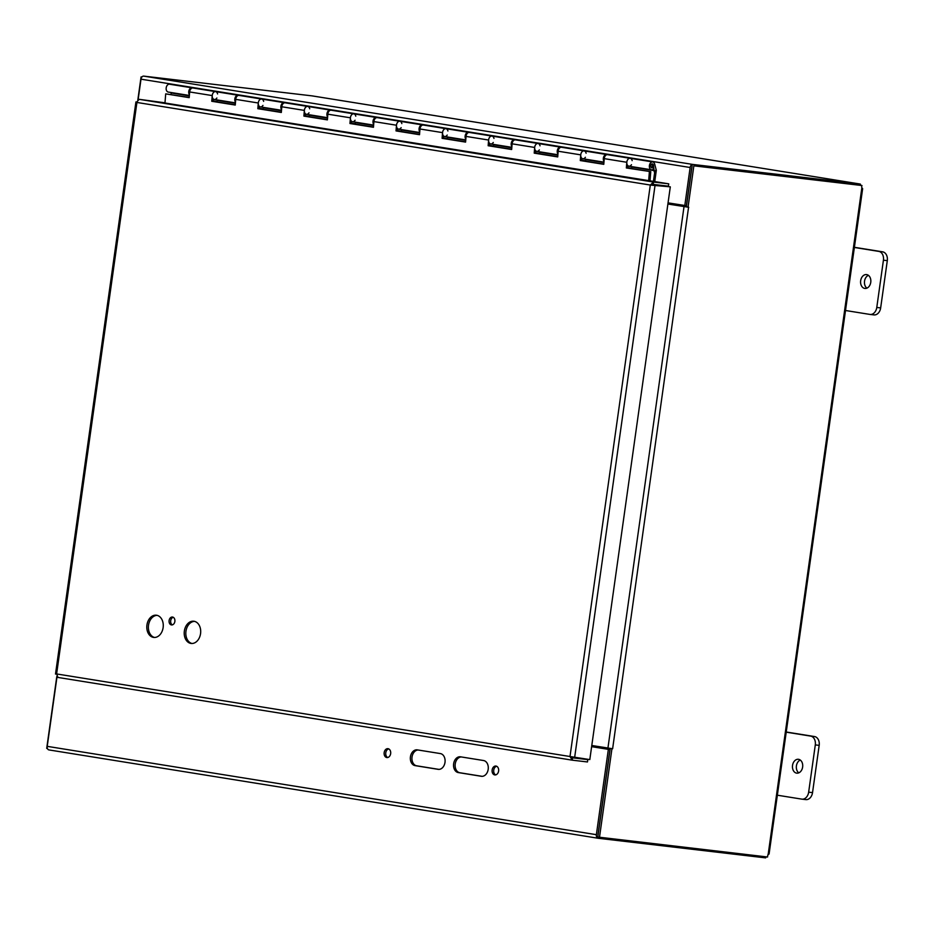 <?xml version="1.0" encoding="UTF-8"?>
<svg xmlns="http://www.w3.org/2000/svg" width="934" height="934" viewBox="0 0 934 934"><rect width="100%" height="100%" fill="white"/><g stroke="black" fill="none" stroke-linecap="round" stroke-linejoin="round"><path stroke-width="1.4" d="M461.326 756.949A7.962 5.826 -83.3 0 0 455.162 764.479A7.962 5.826 -83.3 0 0 459.878 772.757L482.084 776.329M481.314 776.282L458.279 772.57A7.962 5.826 96.7 0 1 453.62 763.895A7.962 5.826 96.7 0 1 460.31 756.797A7.962 5.826 96.7 0 1 460.497 756.82L483.532 760.521A7.962 5.826 96.7 0 1 488.202 769.207A7.962 5.826 96.7 0 1 481.5 776.306A7.962 5.826 96.7 0 1 481.314 776.282L481.675 776.317M418.14 750.002A7.962 5.826 -83.3 0 0 411.976 757.532A7.962 5.826 -83.3 0 0 416.692 765.81L438.898 769.382M438.128 769.336L415.093 765.623A7.962 5.826 96.7 0 1 410.423 756.949A7.962 5.826 96.7 0 1 417.124 749.85A7.962 5.826 96.7 0 1 417.311 749.874L440.346 753.575A7.962 5.826 96.7 0 1 445.016 762.261A7.962 5.826 96.7 0 1 438.315 769.359A7.962 5.826 96.7 0 1 438.128 769.336L438.49 769.371M388.719 748.905A4.472 3.281 -83.3 0 0 385.754 752.921A4.472 3.281 -83.3 0 0 387.703 757.521M386.793 757.544A4.472 3.281 96.7 0 1 384.166 752.664A4.472 3.281 96.7 0 1 387.937 748.671A4.472 3.281 96.7 0 1 390.669 753.505A4.472 3.281 96.7 0 1 386.898 757.556A4.472 3.281 96.7 0 1 386.793 757.544M496.678 766.265A4.472 3.281 -83.3 0 0 493.712 770.293A4.472 3.281 -83.3 0 0 495.674 774.881M494.751 774.916A4.472 3.281 96.7 0 1 492.136 770.036A4.472 3.281 96.7 0 1 495.896 766.043A4.472 3.281 96.7 0 1 498.628 770.865A4.472 3.281 96.7 0 1 494.857 774.928A4.472 3.281 96.7 0 1 494.751 774.916M667.903 203.962L688.72 207.278L667.892 204.032M591.794 745.495L612.622 748.753L688.568 207.255M56.997 676.858L47.225 746.348A3.351 2.277 -80.9 0 0 48.965 749.92A3.351 2.277 -80.9 0 0 49.023 749.932L598.04 838.242M765.775 856.782L765.623 857.879L598.169 838.265A3.351 2.277 -80.9 0 1 598.11 838.253A3.351 2.277 -80.9 0 1 596.371 834.681L608.361 749.36L609.96 749.547L597.97 834.868A0.992 0.677 -80.9 0 0 598.005 835.428M591.631 746.663L608.361 749.36M591.642 746.593L609.96 749.547M691.931 167.151A0.992 0.677 99.1 0 0 691.732 167.688L686.385 205.737L668.055 202.865M684.797 205.55L690.144 167.501A3.351 2.277 99.1 0 1 692.876 164.454L860.074 184.021M312.084 95.875L143.731 76.121A3.351 2.277 99.1 0 0 140.999 79.18L138.115 99.693M141.875 77.043L141.069 76.915L137.835 99.973M56.799 676.531L46.7 748.391L47.447 748.508M612.471 748.729L611.63 748.624M767.993 854.376L768.11 854.844A2.23 1.518 -80.9 0 0 767.596 857.003L597.783 837.039L610.229 748.438M599.488 837.308L611.945 748.671M688.043 207.196L693.857 165.832L861.965 185.527L693.857 165.832M686.338 206.916L692.152 165.563M860.156 185.236L860.319 184.068M766.429 856.863L765.658 857.645M860.296 184.22L860.926 185.364M141.898 77.02L141.069 76.915M769.079 854.05L862.642 188.656L861.86 187.734A2.23 1.518 -80.9 0 1 861.965 185.527M870.278 314.466L873.792 314.875A7.962 5.826 -83.3 0 0 873.967 314.898A7.962 5.826 -83.3 0 0 880.657 307.916L887.3 260.644A7.962 5.826 -83.3 0 0 882.653 251.841L854.4 247.3M868.398 275.343A6.97 5.102 -83.3 0 0 864.51 281.368A6.97 5.102 -83.3 0 0 866.892 288.139M853.489 247.323L878.777 251.386A7.962 5.826 96.7 0 1 883.424 260.189L876.781 307.461A7.962 5.826 96.7 0 1 870.103 314.443A7.962 5.826 96.7 0 1 869.916 314.419L844.628 310.357M866.682 274.608A6.97 5.102 96.7 0 1 870.768 282.22A6.97 5.102 96.7 0 1 864.896 288.443A6.97 5.102 96.7 0 1 860.634 280.924A6.97 5.102 96.7 0 1 866.519 274.584A6.97 5.102 96.7 0 1 866.682 274.608M802.154 799.177L805.668 799.586A7.962 5.826 -83.3 0 0 805.855 799.609A7.962 5.826 -83.3 0 0 812.533 792.627L819.176 745.355A7.962 5.826 -83.3 0 0 814.53 736.552L786.276 732.011M800.275 760.054A6.97 5.102 -83.3 0 0 796.387 766.078A6.97 5.102 -83.3 0 0 798.78 772.85M785.366 732.034L810.654 736.097A7.962 5.826 96.7 0 1 815.3 744.9L808.657 792.172A7.962 5.826 96.7 0 1 801.979 799.154A7.962 5.826 96.7 0 1 801.792 799.13L776.516 795.067M798.558 759.319A6.97 5.102 96.7 0 1 802.645 766.931A6.97 5.102 96.7 0 1 796.772 773.154A6.97 5.102 96.7 0 1 792.511 765.635A6.97 5.102 96.7 0 1 798.395 759.295A6.97 5.102 96.7 0 1 798.558 759.319M217.237 99.95L217.12 101.561L213.162 100.93M263.306 107.363L263.178 108.974L259.22 108.332M309.376 114.777L309.247 116.376L305.29 115.746M355.434 122.179L355.317 123.79L351.359 123.16M401.503 129.593L401.375 131.204L397.417 130.562M447.561 137.006L447.444 138.606L443.487 137.975M493.631 144.408L493.502 146.019L489.544 145.389M539.7 151.822L539.572 153.433L535.614 152.791M585.758 159.235L585.641 160.835L581.684 160.204M656.322 170.362L654.279 171.879L653.438 165.143A1.985 1.354 99.1 0 0 652.422 163.905A1.985 1.354 99.1 0 0 650.776 165.657A1.985 1.354 99.1 0 0 651.792 167.84A1.985 1.354 99.1 0 0 653.216 166.836L653.602 168.902A3.981 2.709 -80.9 0 1 651.477 169.801A3.981 2.709 -80.9 0 1 649.434 165.446A3.981 2.709 -80.9 0 1 652.749 161.944A3.981 2.709 -80.9 0 1 654.769 164.419L656.322 170.362L654.746 181.593M631.828 166.637L631.699 168.248L627.741 167.618M171.179 92.548L171.004 94.486M654.734 171.949L653.415 181.394M489.708 143.451L489.521 145.716L488.155 145.727L488.61 140.042A3.981 2.709 -80.9 0 1 491.973 136.084A3.981 2.709 99.1 0 0 488.669 139.586A3.981 2.709 99.1 0 0 490.712 143.941A3.981 2.709 -80.9 0 1 490.187 143.766L489.685 143.696M465.821 139.224A3.981 2.709 -80.9 0 1 465.482 134.659A3.981 2.709 -80.9 0 1 468.483 132.301A3.981 2.709 -80.9 0 1 468.938 132.441M443.638 136.037L443.463 138.314L442.097 138.325L442.553 132.628A3.981 2.709 -80.9 0 1 445.915 128.67A3.981 2.709 99.1 0 0 442.611 132.173A3.981 2.709 99.1 0 0 444.642 136.527A3.981 2.709 -80.9 0 1 444.117 136.364L443.615 136.282M419.751 131.822A3.981 2.709 -80.9 0 1 419.424 127.246A3.981 2.709 -80.9 0 1 422.413 124.899A3.981 2.709 -80.9 0 1 422.868 125.028M397.569 128.635L397.394 130.9L396.028 130.912L396.483 125.226A3.981 2.709 -80.9 0 1 399.845 121.268A3.981 2.709 99.1 0 0 396.541 124.759A3.981 2.709 99.1 0 0 398.584 129.125A3.981 2.709 -80.9 0 1 398.047 128.95L397.557 128.869M373.682 124.409A3.981 2.709 -80.9 0 1 373.355 119.844A3.981 2.709 -80.9 0 1 376.355 117.486A3.981 2.709 -80.9 0 1 376.799 117.614M351.511 121.222L351.324 123.486L349.958 123.51L350.425 117.812A3.981 2.709 -80.9 0 1 353.776 113.855A3.981 2.709 99.1 0 0 350.472 117.357A3.981 2.709 99.1 0 0 352.515 121.712A3.981 2.709 -80.9 0 1 351.99 121.548L351.488 121.467M327.624 117.007A3.981 2.709 -80.9 0 1 327.285 112.43A3.981 2.709 -80.9 0 1 330.286 110.072A3.981 2.709 -80.9 0 1 330.741 110.212M305.441 113.808L305.266 116.085L303.9 116.096L304.356 110.399A3.981 2.709 -80.9 0 1 307.718 106.441A3.981 2.709 99.1 0 0 304.414 109.943A3.981 2.709 99.1 0 0 306.445 114.298A3.981 2.709 -80.9 0 1 305.92 114.135L305.43 114.053M281.554 109.593A3.981 2.709 -80.9 0 1 281.227 105.017A3.981 2.709 -80.9 0 1 284.216 102.67A3.981 2.709 -80.9 0 1 284.672 102.798M259.383 106.406L259.197 108.671L257.831 108.683L258.286 102.997A3.981 2.709 -80.9 0 1 261.648 99.039A3.981 2.709 99.1 0 0 258.344 102.53A3.981 2.709 99.1 0 0 260.388 106.896A3.981 2.709 -80.9 0 1 259.85 106.721L259.36 106.639M189.427 94.778A3.981 2.709 -80.9 0 1 189.088 90.201A3.981 2.709 -80.9 0 1 192.089 87.843L169.521 84.212A3.981 2.709 99.1 0 0 166.217 87.714A3.981 2.709 99.1 0 0 168.26 92.069L189.368 95.466M655.855 170.292L654.279 171.879M604.018 161.454A3.981 2.709 -80.9 0 1 603.679 156.889A3.981 2.709 -80.9 0 1 606.68 154.53A3.981 2.709 -80.9 0 1 607.135 154.67M627.905 165.68L627.718 167.945L626.352 167.957L626.807 162.271A3.981 2.709 -80.9 0 1 630.17 158.313A3.981 2.709 99.1 0 0 626.866 161.815A3.981 2.709 99.1 0 0 628.909 166.17A3.981 2.709 -80.9 0 1 628.372 165.995L627.881 165.925M557.948 154.052A3.981 2.709 -80.9 0 1 557.61 149.475A3.981 2.709 -80.9 0 1 560.61 147.128A3.981 2.709 -80.9 0 1 561.065 147.257M581.835 158.266L581.649 160.543L580.294 160.555L580.75 154.857A3.981 2.709 -80.9 0 1 584.112 150.899A3.981 2.709 99.1 0 0 580.796 154.402A3.981 2.709 99.1 0 0 582.839 158.757A3.981 2.709 -80.9 0 1 582.314 158.593L581.812 158.511M511.879 146.638A3.981 2.709 -80.9 0 1 511.552 142.073A3.981 2.709 -80.9 0 1 514.552 139.715A3.981 2.709 -80.9 0 1 514.996 139.843M535.766 150.864L535.591 153.129L534.225 153.141L534.68 147.455A3.981 2.709 -80.9 0 1 538.042 143.497A3.981 2.709 99.1 0 0 534.738 146.988A3.981 2.709 99.1 0 0 536.781 151.355A3.981 2.709 -80.9 0 1 536.244 151.18L535.754 151.098M235.496 102.18A3.981 2.709 -80.9 0 1 235.158 97.615A3.981 2.709 -80.9 0 1 238.158 95.256A3.981 2.709 -80.9 0 1 238.602 95.385M653.216 166.836L652.236 166.684M213.314 98.992L213.127 101.257L211.761 101.281L212.228 95.583A3.981 2.709 -80.9 0 1 215.579 91.625A3.981 2.709 99.1 0 0 212.275 95.128A3.981 2.709 99.1 0 0 214.318 99.483A3.981 2.709 -80.9 0 1 213.793 99.319L213.291 99.237M652.749 161.944L630.17 158.313A3.981 2.709 -80.9 0 1 632.166 160.648M631.466 164.699A3.981 2.709 -80.9 0 1 628.909 166.17L627.87 166.007M627.718 167.945L650.753 171.658L626.352 167.957M606.68 154.53L584.112 150.899A3.981 2.709 -80.9 0 1 586.108 153.234M585.396 157.286A3.981 2.709 -80.9 0 1 582.839 158.757L581.812 158.593M581.649 160.543L603.796 164.104M630.17 158.313L607.602 154.682A3.981 2.709 99.1 0 0 604.24 158.64L603.784 164.326L580.294 160.555M560.61 147.128L538.042 143.497A3.981 2.709 -80.9 0 1 540.039 145.832M539.338 149.884A3.981 2.709 -80.9 0 1 536.781 151.355L535.742 151.18M535.591 153.129L557.738 156.69M584.112 150.899L561.532 147.268A3.981 2.709 99.1 0 0 558.17 151.226L557.715 156.924L534.225 153.141M514.552 139.715L491.973 136.084A3.981 2.709 -80.9 0 1 493.969 138.419M493.269 142.47A3.981 2.709 -80.9 0 1 490.712 143.941L489.685 143.778M489.521 145.716L511.669 149.277M538.042 143.497L515.475 139.867A3.981 2.709 99.1 0 0 512.112 143.824L511.657 149.51L488.155 145.727M468.483 132.301L445.915 128.67A3.981 2.709 -80.9 0 1 447.911 131.017M447.199 135.056A3.981 2.709 -80.9 0 1 444.642 136.527L443.615 136.364M443.463 138.314L465.611 141.875M491.973 136.084L469.405 132.453A3.981 2.709 99.1 0 0 466.043 136.411L465.587 142.096L442.097 138.325M422.413 124.899L399.845 121.268A3.981 2.709 -80.9 0 1 401.842 123.603M401.141 127.654A3.981 2.709 -80.9 0 1 398.584 129.125L397.545 128.95M397.394 130.9L419.541 134.461M445.915 128.67L423.336 125.039A3.981 2.709 99.1 0 0 419.973 128.997L419.518 134.694L396.028 130.912M376.355 117.486L353.776 113.855A3.981 2.709 -80.9 0 1 355.784 116.19M355.072 120.241A3.981 2.709 -80.9 0 1 352.515 121.712L351.488 121.548M351.324 123.486L373.472 127.047M399.845 121.268L377.278 117.637A3.981 2.709 99.1 0 0 373.915 121.595L373.46 127.281L349.958 123.51M330.286 110.072L307.718 106.441A3.981 2.709 -80.9 0 1 309.714 108.788M309.002 112.827A3.981 2.709 -80.9 0 1 306.445 114.298L305.418 114.135M305.266 116.085L327.414 119.645M353.776 113.855L331.208 110.224A3.981 2.709 99.1 0 0 327.846 114.181L327.39 119.879L303.9 116.096M284.216 102.67L261.648 99.039A3.981 2.709 -80.9 0 1 263.645 101.374M262.944 105.425A3.981 2.709 -80.9 0 1 260.388 106.896L259.348 106.733M259.197 108.671L281.344 112.232M307.718 106.441L285.139 102.81A3.981 2.709 99.1 0 0 281.788 106.768L281.321 112.465L257.831 108.683M238.158 95.256L215.579 91.625A3.981 2.709 -80.9 0 1 217.587 93.96M216.875 98.012A3.981 2.709 -80.9 0 1 214.318 99.483L213.291 99.319M213.127 101.257L235.275 104.818M261.648 99.039L239.081 95.408A3.981 2.709 99.1 0 0 235.718 99.366L235.263 105.052L211.761 101.281M215.579 91.625L193.011 87.994A3.981 2.709 99.1 0 0 189.649 91.952L189.193 97.65L165.703 93.867L164.968 103.044M648.651 180.834L649.387 171.669M165.703 93.867L189.217 97.416M650.006 180.986L650.753 171.658M651.29 167.583A1.915 1.296 99.1 0 0 652.271 166.614L652.492 165.213A1.915 1.296 99.1 0 0 651.862 163.987M157.122 615.354A11.185 8.196 -83.3 0 0 148.483 625.546A11.185 8.196 -83.3 0 0 154.53 637.467M153.48 637.397A11.185 8.196 96.7 0 1 146.918 625.196A11.185 8.196 96.7 0 1 156.34 615.202A11.185 8.196 96.7 0 1 163.17 627.274A11.185 8.196 96.7 0 1 153.736 637.432A11.185 8.196 96.7 0 1 153.48 637.397M194.552 621.379A11.185 8.196 -83.3 0 0 185.913 631.571A11.185 8.196 -83.3 0 0 191.96 643.491M190.91 643.421A11.185 8.196 96.7 0 1 184.337 631.209A11.185 8.196 96.7 0 1 193.758 621.227A11.185 8.196 96.7 0 1 200.6 633.299A11.185 8.196 96.7 0 1 191.155 643.456A11.185 8.196 96.7 0 1 190.91 643.421M173.234 617.281A3.981 2.919 -83.3 0 0 170.688 620.841A3.981 2.919 -83.3 0 0 172.335 624.881M171.436 624.928A3.981 2.919 96.7 0 1 169.101 620.585A3.981 2.919 96.7 0 1 172.451 617.035A3.981 2.919 96.7 0 1 174.88 621.332A3.981 2.919 96.7 0 1 171.529 624.939A3.981 2.919 96.7 0 1 171.436 624.928M668.732 183.835L653.508 182.06L650.309 185.037L670.308 186.835L651.897 185.224L653.181 184.383L668.405 186.17L668.732 183.835L164.968 102.997M137.018 101.713L139.189 99.331L164.979 102.81M670.308 186.835L589.809 759.587L569.997 756.517L572.262 760.171L587.474 761.957L587.801 759.622L581.672 758.63M572.122 760.148L57.885 677.43L572.18 760.159L572.589 757.836L587.801 759.622M57.943 677.442L56.612 673.939L569.997 756.517L650.309 185.037L136.924 102.46L56.612 673.939M653.38 184.78L655.084 185.049L574.597 757.801L571.585 756.703L572.589 757.836M653.181 184.383L653.508 182.06L139.189 99.331M137.018 101.724L136.924 102.46M458.279 772.57L459.878 772.757M415.093 765.623L416.692 765.81M596.371 834.681L47.225 746.348M140.999 79.18L690.144 167.501M684.027 206.624L607.929 748.099M143.731 76.121L692.876 164.454M311.956 95.852L860.062 184.021L311.828 95.84M768.11 854.844L861.86 187.734M880.657 307.916L876.781 307.461M883.424 260.189L887.3 260.644M882.653 251.841L878.777 251.386M812.533 792.627L808.657 792.172M815.3 744.9L819.176 745.355M814.53 736.552L810.654 736.097M217.283 100.37L235.403 103.289M235.415 103.079L217.283 100.16M263.353 107.784L281.473 110.702M281.484 110.492L263.341 107.573M309.411 115.197L327.53 118.104M327.554 117.906L309.411 114.987M355.48 122.599L373.6 125.518M373.612 125.308L355.48 122.389M401.538 130.013L419.658 132.932M419.681 132.721L401.538 129.803M447.608 137.426L465.727 140.334M465.751 140.135L447.608 137.216M493.677 144.828L511.797 147.747M511.809 147.537L493.666 144.618M539.735 152.242L557.855 155.161M557.878 154.951L539.735 152.032M585.805 159.656L603.924 162.563M603.936 162.353L585.805 159.445M654.442 170.478L631.863 166.847M631.874 167.058L654.442 170.688M171.214 92.968L189.333 95.875M189.357 95.677L171.214 92.758M652.457 164.991L653.438 165.143M626.807 162.271L604.24 158.64M580.75 154.857L558.17 151.226M534.68 147.455L512.112 143.824M488.61 140.042L466.043 136.411M442.553 132.628L419.973 128.997M396.483 125.226L373.915 121.595M350.425 117.812L327.846 114.181M304.356 110.399L281.788 106.768M258.286 102.997L235.718 99.366M212.228 95.583L189.649 91.952M598.11 838.253L48.965 749.92M870.103 314.443L873.967 314.898M801.979 799.154L805.855 799.609M235.438 102.88L214.318 99.483M281.496 110.294L260.388 106.896M327.565 117.696L306.445 114.298M373.635 125.109L352.515 121.712M419.693 132.523L398.584 129.125M465.762 139.925L444.642 136.527M511.832 147.339L490.712 143.941M557.89 154.752L536.781 151.355M651.477 169.801L628.909 166.17M603.959 162.154L582.839 158.757M135.92 101.923L55.503 674.068"/></g></svg>
